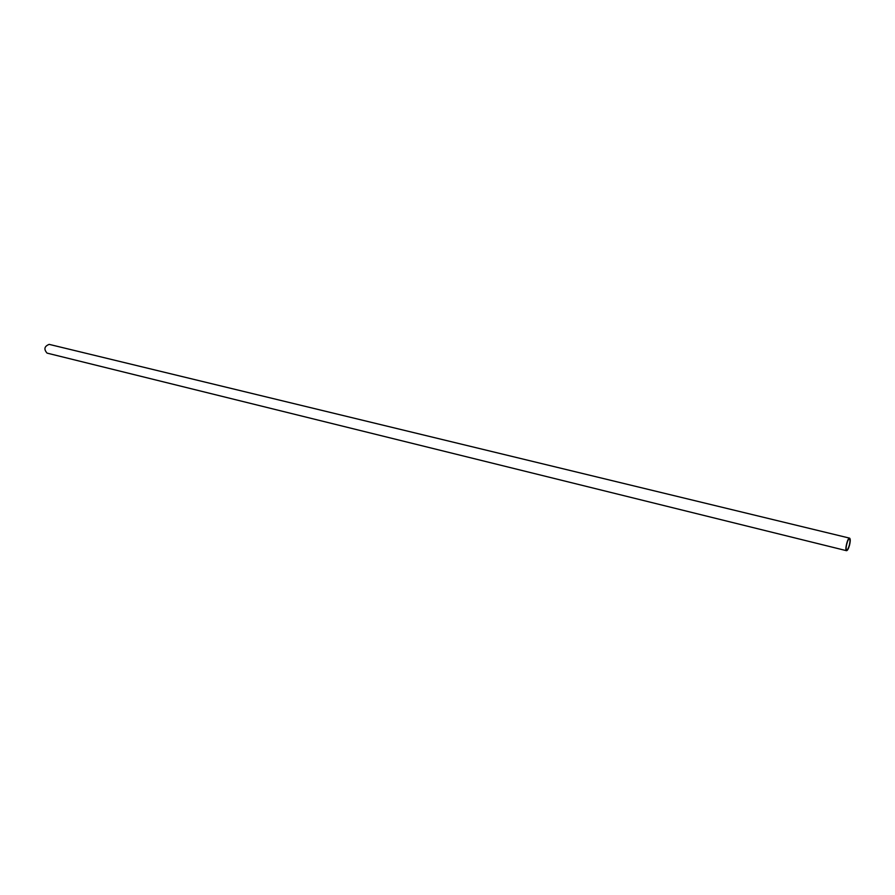 <?xml version="1.0" encoding="UTF-8"?>
<svg xmlns="http://www.w3.org/2000/svg" width="895" height="895" viewBox="0 0 895 895"><rect width="100%" height="100%" fill="white"/><g stroke="black" fill="none" stroke-linecap="round" stroke-linejoin="round"><path stroke-width="1.34" d="M849.31 545.256C848.415 548.299 847.554 549.866 846.715 549.944C844.902 549.787 847.744 538.186 849.422 538.891C850.205 539.517 850.172 541.643 849.31 545.256M846.536 550.693L47.055 353.111C43.631 349.184 44.347 346.275 49.191 344.374L849.601 538.141C850.496 538.857 850.451 541.274 849.467 545.368C848.46 548.825 847.487 550.593 846.536 550.693C844.477 550.514 847.699 537.347 849.601 538.141"/></g></svg>
